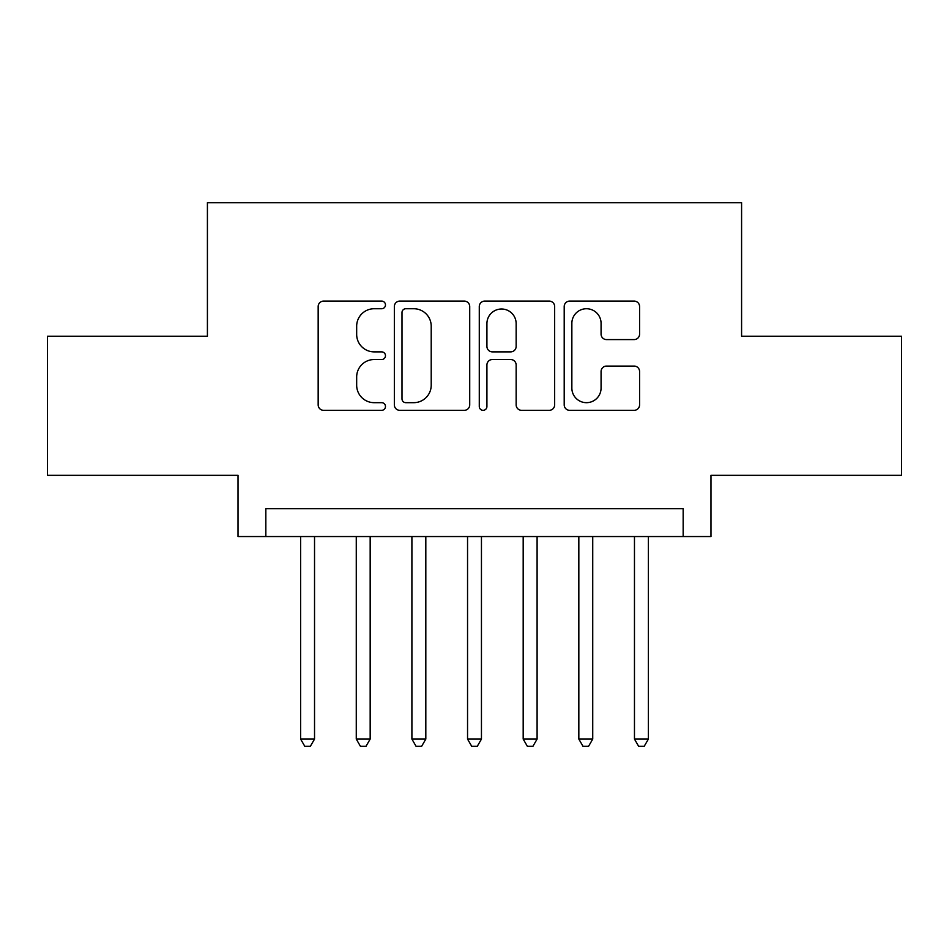 <?xml version="1.0" encoding="UTF-8"?>
<svg xmlns="http://www.w3.org/2000/svg" width="949" height="949" viewBox="0 0 949 949"><rect width="100%" height="100%" fill="white"/><g stroke="black" fill="none" stroke-linecap="round" stroke-linejoin="round"><path stroke-width="1.42" d="M385.472 304.914A3.82 3.82 0 0 0 381.652 301.094L323.621 301.094A5.457 5.457 0 0 0 318.164 306.551L318.164 404.855A5.457 5.457 0 0 0 323.621 410.324L381.652 410.324A3.82 3.82 0 0 0 385.472 406.492A3.82 3.82 0 0 0 381.652 402.673L374.143 402.673A17.473 17.473 0 0 1 356.67 385.199L356.67 377.002A17.473 17.473 0 0 1 374.143 359.529L381.652 359.529A3.82 3.82 0 0 0 385.472 355.709A3.82 3.82 0 0 0 381.652 351.877L374.143 351.877A17.473 17.473 0 0 1 356.67 334.404L356.67 326.207A17.473 17.473 0 0 1 374.143 308.733L381.652 308.733A3.82 3.82 0 0 0 385.472 304.914M634.11 339.588A5.457 5.457 0 0 0 639.579 334.131L639.579 306.551A5.457 5.457 0 0 0 634.11 301.094L569.673 301.094A5.457 5.457 0 0 0 564.204 306.551L564.204 404.855A5.457 5.457 0 0 0 569.673 410.324L634.11 410.324A5.457 5.457 0 0 0 639.579 404.855L639.579 371.545A5.457 5.457 0 0 0 634.11 366.077L606.53 366.077A5.457 5.457 0 0 0 601.073 371.545L601.073 388.07A14.615 14.615 0 0 1 586.458 402.673A14.615 14.615 0 0 1 571.856 388.07L571.856 323.348A14.615 14.615 0 0 1 586.458 308.733A14.615 14.615 0 0 1 601.073 323.348L601.073 334.131A5.457 5.457 0 0 0 606.53 339.588L634.11 339.588M683.161 536.541L710.979 536.541L710.979 475.33L901.55 475.33L901.55 336.231L741.584 336.231L741.584 202.695L207.416 202.695L207.416 336.231L47.45 336.231L47.45 475.33L238.021 475.33L238.021 536.541L683.161 536.541L683.161 508.723L265.839 508.723L265.839 536.541M469.719 306.551A5.457 5.457 0 0 0 464.263 301.094L399.814 301.094A5.457 5.457 0 0 0 394.345 306.551L394.345 404.855A5.457 5.457 0 0 0 399.814 410.324L464.263 410.324A5.457 5.457 0 0 0 469.719 404.855L469.719 306.551M484.737 301.094L549.186 301.094A5.457 5.457 0 0 1 554.655 306.551L554.655 404.855A5.457 5.457 0 0 1 549.186 410.324L521.606 410.324A5.457 5.457 0 0 1 516.149 404.855L516.149 364.985A5.457 5.457 0 0 0 510.681 359.529L492.389 359.529A5.457 5.457 0 0 0 486.92 364.985L486.92 406.492A3.82 3.82 0 0 1 483.1 410.324A3.82 3.82 0 0 1 479.281 406.492L479.281 306.551A5.457 5.457 0 0 1 484.737 301.094M405.816 308.733A3.82 3.82 0 0 0 401.996 312.553L401.996 398.853A3.82 3.82 0 0 0 405.816 402.673L413.74 402.673A17.473 17.473 0 0 0 431.214 385.199L431.214 326.207A17.473 17.473 0 0 0 413.74 308.733L405.816 308.733M516.149 323.621A14.615 14.615 0 0 0 501.535 309.006A14.615 14.615 0 0 0 486.92 323.621L486.92 346.421A5.457 5.457 0 0 0 492.389 351.877L510.681 351.877A5.457 5.457 0 0 0 516.149 346.421L516.149 323.621M300.619 536.541L300.619 739.081L314.534 739.081L314.534 536.541M314.534 739.081L310.359 746.305L304.795 746.305L300.619 739.081M356.266 536.541L356.266 739.081L370.169 739.081L370.169 536.541M370.169 739.081L365.994 746.305L360.43 746.305L356.266 739.081M411.902 536.541L411.902 739.081L425.816 739.081L425.816 536.541M425.816 739.081L421.641 746.305L416.077 746.305L411.902 739.081M467.549 536.541L467.549 739.081L481.451 739.081L481.451 536.541M481.451 739.081L477.288 746.305L471.712 746.305L467.549 739.081M523.184 536.541L523.184 739.081L537.098 739.081L537.098 536.541M537.098 739.081L532.923 746.305L527.359 746.305L523.184 739.081M578.831 536.541L578.831 739.081L592.734 739.081L592.734 536.541M592.734 739.081L588.57 746.305L583.006 746.305L578.831 739.081M634.466 536.541L634.466 739.081L648.381 739.081L648.381 536.541M648.381 739.081L644.205 746.305L638.641 746.305L634.466 739.081"/></g></svg>
